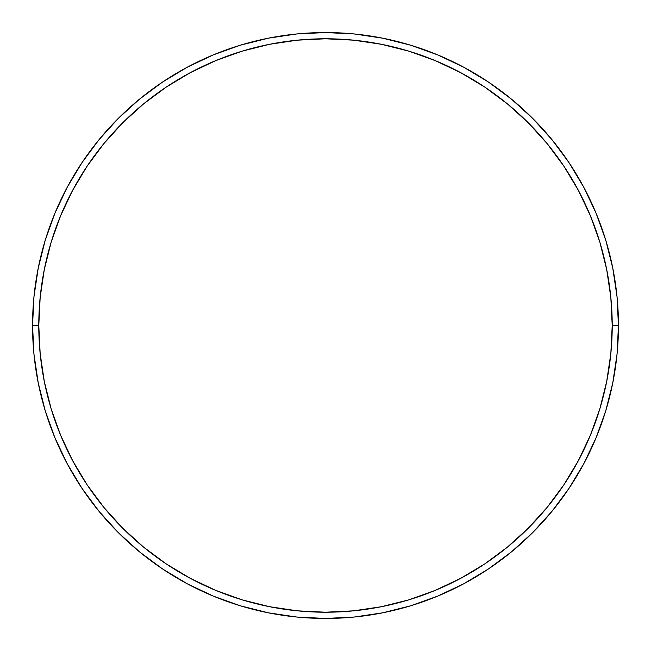 <?xml version="1.0" encoding="UTF-8"?>
<svg xmlns="http://www.w3.org/2000/svg" width="651" height="651" viewBox="0 0 651 651"><rect width="100%" height="100%" fill="white"/><g stroke="black" fill="none" stroke-linecap="round" stroke-linejoin="round"><path stroke-width="0.98" d="M32.55 325.5L38.783 325.5A286.717 286.717 0 0 1 325.5 38.783A286.717 286.717 0 0 1 612.217 325.5L618.45 325.5A292.95 292.95 0 0 0 325.5 32.55A292.95 292.95 0 0 0 32.55 325.5A292.95 292.95 0 0 1 325.5 32.55A292.95 292.95 0 0 1 618.45 325.5A292.95 292.95 0 0 1 325.5 618.45A292.95 292.95 0 0 1 32.55 325.5L33.958 296.783L38.181 268.35L45.163 240.463L54.847 213.39L67.143 187.407L81.92 162.742L99.05 139.656L118.352 118.352L139.656 99.05L162.742 81.92L187.407 67.143L213.39 54.847L240.463 45.163L268.35 38.181L296.783 33.958L325.5 32.55L354.217 33.958L382.65 38.181L410.537 45.163L437.61 54.847L463.593 67.143L488.258 81.92L511.344 99.05L532.648 118.352L551.95 139.656L569.08 162.742L583.857 187.407L596.153 213.39L605.837 240.463L612.819 268.35L617.042 296.783L618.45 325.5L617.042 354.217L612.819 382.65L605.837 410.537L596.153 437.61L583.857 463.593L569.08 488.258L551.95 511.344L532.648 532.648L511.344 551.95L488.258 569.08L463.593 583.857L437.61 596.153L410.537 605.837L382.65 612.819L354.217 617.042L325.5 618.45L296.783 617.042L268.35 612.819L240.463 605.837L213.39 596.153L187.407 583.857L162.742 569.08L139.656 551.95L118.352 532.648L99.05 511.344L81.92 488.258L67.143 463.593L54.847 437.61L45.163 410.537L38.181 382.65L33.958 354.217L32.55 325.5A292.95 292.95 0 0 0 325.5 618.45A292.95 292.95 0 0 0 618.45 325.5L612.217 325.5L610.833 297.393L606.708 269.563L599.872 242.27L590.392 215.782L578.365 190.344L563.896 166.208L547.133 143.611L528.238 122.762L507.389 103.867L484.792 87.104L460.656 72.635L435.218 60.608L408.73 51.128L381.437 44.292L353.607 40.167L325.5 38.783L297.393 40.167L269.563 44.292L242.27 51.128L215.782 60.608L190.344 72.635L166.208 87.104L143.611 103.867L122.762 122.762L103.867 143.611L87.104 166.208L72.635 190.344L60.608 215.782L51.128 242.27L44.292 269.563L40.167 297.393L38.783 325.5L40.167 353.607L44.292 381.437L51.128 408.73L60.608 435.218L72.635 460.656L87.104 484.792L103.867 507.389L122.762 528.238L143.611 547.133L166.208 563.896L190.344 578.365L215.782 590.392L242.27 599.872L269.563 606.708L297.393 610.833L325.5 612.217L353.607 610.833L381.437 606.708L408.73 599.872L435.218 590.392L460.656 578.365L484.792 563.896L507.389 547.133L528.238 528.238L547.133 507.389L563.896 484.792L578.365 460.656L590.392 435.218L599.872 408.73L606.708 381.437L610.833 353.607L612.217 325.5A286.717 286.717 0 0 1 325.5 612.217A286.717 286.717 0 0 1 38.783 325.5L32.55 325.5"/></g></svg>

